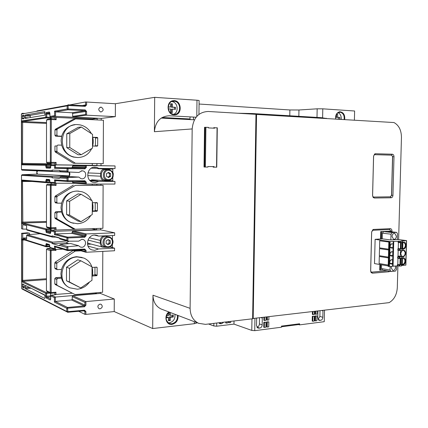 <?xml version="1.0" encoding="UTF-8"?>
<svg xmlns="http://www.w3.org/2000/svg" width="428" height="428" viewBox="0 0 428 428"><rect width="100%" height="100%" fill="white"/><g stroke="black" fill="none" stroke-linecap="round" stroke-linejoin="round"><path stroke-width="0.64" d="M37.017 170.916L37.364 171.885L36.781 171.949L36.781 170.906M36.781 171.949L36.781 173.062L37.364 173.185L37.006 174.159M36.781 174.169L36.781 173.062M36.792 111.253L36.942 110.932M252.622 318.523L389.122 302.633C394.081 299.728 396.81 294.764 397.302 287.723L397.906 265.863L393.075 266.205M398.634 239.562L401.453 137.356C401.352 130.171 398.864 125.233 393.985 122.547L255.976 114.41M316.993 117.411L317.175 108.814L322.798 108.824L354.614 111.002L354.395 120.188M317.175 108.814L298.963 109.991L289.89 109.964L199.074 104.031M199.127 100.783L199.116 100.489L196.987 100.227L154.69 97.333L154.39 131.712C155.423 121.595 160.409 116.282 169.36 115.769L196.11 117.219M101.206 120.113L101.211 118.428L115.325 116.657L115.4 103.737L154.69 97.333M115.4 103.737L85.6 101.976L69.732 104.897M67.228 105.358L36.958 110.927M208.158 111.473L255.976 114.324L252.616 318.78L205.44 324.36L198.533 323.295C193.098 320.481 190.283 315.5 190.102 308.347L192.177 128.935C193.312 117.823 198.64 112.002 208.158 111.473M190.011 119.476L190.043 116.887L190.011 119.476L194.419 119.845M253.183 318.71L256.554 114.356M375.468 153.738L374.714 153.93L373.569 156.172L372.563 195.575L373.104 197.383L374.334 198.025L391.112 197.773C392.192 197.613 392.802 196.794 392.947 195.323L393.995 156.702C393.931 155.22 393.359 154.385 392.289 154.208L375.468 153.738L374.318 154.797L373.607 156.193L372.601 195.532L372.938 196.655L373.708 197.057L390.48 196.821L391.625 195.291L392.669 156.685L391.604 155.129L374.73 154.674M391.957 231.842L391.984 231.002C391.914 229.547 391.347 228.766 390.283 228.67L373.526 229.429L372.981 229.569L371.632 231.976L370.637 270.919L371.065 272.518L372.403 273.203L389.122 271.737L390.02 271.331M196.436 322.493L196.425 323.172L194.323 323.691L152.684 328.549L114.223 311.568L85.873 314.398L84.883 314.334L78.693 311.295M40.146 233.72L27.253 234.742L26.622 235.427L26.627 239.284L22.732 238.08L22.727 233.651L29.27 233.142L27.248 232.805L21.582 233.276L21.668 288.37L22.085 289.023M22.652 283.903L24.107 284.668L24.112 288.098L22.652 287.402L22.566 283.914M22.727 233.651L21.582 233.319L21.668 288.37L66.752 311.45L66.763 308.278L54.393 302.077L55.351 301.414L67.496 307.454L67.902 311.654L67.624 312.274L66.752 311.45L67.752 311.514M27.253 234.742L52.724 242.173L52.045 243.521L59.396 245.709L60.252 244.425L68.015 246.694L78.656 245.731L80.255 247.02L81.78 247.282C85.771 247.282 87.012 240.825 83.267 239.562L81.802 239.322L78.672 241.162L68.015 241.173L60.118 239.038M25.348 285.369L25.354 288.632L44.769 298.45L45.042 297.744L44.769 294.94L25.263 285.38M49.809 247.352L50.226 247.989L49.814 247.352L49.814 246.089L49.814 247.352L54.447 248.732L55.405 249.503L62.734 249.139M55.089 249.444L50.36 248.026M54.447 248.732L54.452 246.089L55.233 246.844M114.667 232.821L100.703 229.857L73.054 230.858L71.701 233.335L55.421 233.956L67.64 237.133L67.908 237.968L84.728 237.273L86.146 235.732L86.14 233.929L114.667 232.821L114.651 235.437L98.606 236.096L97.386 235.48L94.727 235.052C87.13 234.951 84.642 247.421 91.779 249.877L94.663 250.359L98.547 248.968L114.581 248.149L114.565 250.76L86.082 252.269L86.092 250.466L84.691 249.059L84.509 249.717L67.308 250.535L66.875 249.861L66.88 247.571L59.396 245.356M66.88 247.571L68.015 246.694M59.925 238.99L59.406 238.193L66.896 240.226L67.678 241.108M59.406 238.193L59.406 237.84L52.05 235.855L52.478 237.096L56.865 237.155M69.063 241.173L66.083 242.885L52.045 243.521M52.724 242.173L67.057 240.937M26.616 229.124L22.721 229.092L22.716 224.657L26.611 225.663L26.616 229.526L27.151 230.157M59.406 238.102L55.897 237.155M37.215 174.153L22.117 174.694L52.783 176.496L69.331 175.871L37.215 174.153M52.788 171.419L22.112 170.167L69.336 172.259L52.788 171.419L52.104 170.681L52.104 170.082L59.503 170.349L60.348 171.612L78.87 172.473L60.145 171.58M69.331 175.871L69.336 172.259M29.27 233.142L29.869 234.533M26.627 237.92L22.732 238.08M100.414 292.463L100.409 293.405L72.792 295.753L85.787 301.596L114.292 299.028L114.223 311.568M100.045 308.85C102.527 307.705 102.891 306.191 101.142 304.308L100.066 304.115C97.584 305.25 97.215 306.764 98.948 308.658L100.045 308.85M72.792 295.753L72.22 296.625L72.209 299.236L71.546 299.985L55.351 301.414L55.351 297.048L96.407 293.565L96.412 292.8M49.354 244.538L49.814 246.089L49.354 244.538L46.24 243.591L45.737 246.137L46.663 246.175L46.508 246.801L46.138 246.763L45.737 246.137L22.203 238.754L21.785 240.049L21.844 280.361L22.261 281.982L45.721 293.367L46.417 292.602L46.641 293.421L45.721 293.367L45.721 296.181L46.219 297.984L50.199 299.98L50.718 298.658L50.723 295.871L54.399 297.711L55.351 297.048L51.43 295.095L50.723 295.871L51.333 295.106L55.356 294.769L54.811 294.501L72.145 293.223M51.066 248.294L54.859 249.374M55.988 249.471L55.988 250.385L54.859 249.476L51.066 249.663L51.173 292.602L51.076 293.506L50.52 293.244L50.52 295.914L46.641 296.235L46.914 297.219L50.697 299.097M94.904 292.923L96.407 293.565M50.718 296.818L50.52 295.914M47.241 248.486L51.066 249.663L50.263 250.583L55.988 250.385M54.993 292.982L55.94 292.212L50.231 292.549L51.087 293.303L54.993 292.982L51.082 293.314M50.632 293.25L51.028 293.314M47.219 248.491L46.47 249.353L50.263 250.583L50.231 292.549L46.454 290.751L46.936 291.484M46.465 249.353L46.454 290.751L46.47 249.353L47.353 248.475L51.109 248.251M102.806 251.386L102.608 292.276L75.093 294.592L57.181 285.369L56.753 284.641L56.758 279.425L57.62 278.484L61.482 278.211C62.75 282.48 65.291 285.578 69.111 287.498L70.096 287.926M61.258 277.28L55.661 277.67L54.805 278.607L54.8 283.785L55.223 284.513L75.093 294.592M92.234 276.017L96.707 275.702L97.113 275.247L97.145 267.548L96.744 267.142L92.079 267.447M82.165 257.458L76.601 256.688C69.085 257.576 64.05 261.818 61.498 269.421L57.24 269.603L56.774 268.848L56.78 263.616L57.208 262.829L75.21 251.113L80.978 250.813M89.57 281.956C86.456 286.252 82.385 288.67 77.345 289.21L69.924 287.846C55.726 281.95 61.862 256.961 77.436 256.955L83.851 258.047C87.729 259.769 90.399 262.68 91.87 266.783M61.498 269.421L60.899 273.856L61.482 278.211M57.24 269.603L55.282 268.848L54.816 268.099L54.821 262.91L55.249 262.123L57.208 262.829M55.249 262.123L73.151 250.492L78.891 250.203M92.437 275.081L94.545 274.931L94.946 274.476L94.979 267.259M73.151 250.492L75.21 251.113M112.81 172.575L112.832 169.076L97.985 168.68L97.985 168.37M90.308 180.841L98.847 181.402L94.941 182.606L92.983 182.323C84.974 180.386 86.814 166.62 95.005 167.139L96.728 167.38L98.905 168.397L115.03 168.573L115.046 165.925L100.997 165.679L101.008 163.64L103.223 163.662L75.44 163.255L57.347 152.036L56.913 151.245L56.919 145.921L57.791 145.049L61.691 145.156C63.595 151.346 67.501 155.316 73.407 157.071L77.666 157.536M75.034 124.757C68.346 125.666 63.906 129.475 61.707 136.19L57.641 136.034L56.935 135.125L56.94 129.786L57.373 129.021L75.558 118.882L103.426 120.22L103.223 163.662M162.41 309.498L160.949 308.936C155.824 306.309 153.165 301.735 152.973 295.208L152.684 328.549M100.409 293.405L114.292 299.028M110.59 247.127L114.581 248.149M112.462 235.528L112.441 239.503M112.42 244.222L112.404 247.036L109.124 247.202M100.703 229.857L100.708 228.365M96.878 184.077L96.872 185.115L103.116 185.276L102.913 228.29L75.264 229.258L57.266 219.045L56.833 218.285L56.838 213.016L57.705 212.106L61.589 212.026C63.135 217.178 66.308 220.709 71.102 222.624L73.616 223.309M100.906 185.11L100.912 184.072M68.159 177.508L78.854 177.09L70.829 176.641L60.348 177.048L68.159 177.508L68.025 180.744L84.921 180.771L86.333 182.264L86.317 184.088L114.945 184.056L114.961 181.419L97.937 180.193M112.783 177.331L112.767 180.718L103.726 180.557C101.784 179.856 100.751 178.406 100.628 176.213L100.644 173.442C100.912 170.719 102.319 169.237 104.86 168.99L112.832 169.076M104.86 168.99L97.985 168.68M106.422 169.483L106.251 169.477C100.575 169.135 99.35 178.765 104.908 180.054L106.198 180.236M106.363 180.236L106.952 180.177C101.366 178.877 102.597 169.188 108.3 169.536L109.482 169.702C114.57 172.538 113.051 174.191 113.099 176.502C112.313 178.776 110.772 180.054 108.482 180.338L104.908 180.054M103.726 180.557L91.613 179.803M89.784 180.338L97.932 180.354M98.847 181.402L114.961 181.419M100.997 165.679L73.204 165.32L71.856 167.755L55.496 167.573L67.785 167.904L68.047 168.686L84.958 168.862L86.381 167.38L86.376 165.556L115.046 165.925M78.854 177.09L80.967 178.669L81.994 178.824C86.306 179.043 87.2 171.896 82.978 170.916L82.021 170.777L78.87 172.473M59.503 170.702L67.035 170.986L67.95 171.89M69.357 172.067C70.197 173.741 70.032 175.293 68.855 176.716M59.497 177.85L52.098 177.823L59.492 178.294L60.348 177.048M52.783 176.496L52.098 177.229L52.098 177.823M21.865 113.982L22.192 113.308L21.4 114.089L21.486 169.504L22.069 170.146M101.211 118.428L73.092 117.042L72.653 116.346L85.563 114.49L86.274 115.169L115.325 116.657M100.944 111.997C103.795 110.697 103.886 109.081 101.211 107.15L100.965 107.118C98.114 108.407 98.017 110.023 100.676 111.97L100.944 111.997M86.274 115.169L73.092 117.042M54.586 115.624L49.948 116.421L50.568 117.181L55.458 116.357L54.586 115.624L54.591 111.13L55.554 111.874L72.064 112.751L72.658 113.484L72.653 116.346M55.458 116.357L97.161 118.412L97.151 119.92M97.161 118.412L92.443 119.08L50.59 117.176M101.008 163.64L96.963 163.576L96.958 165.443L54.95 164.796L54.95 163.271L51.173 163.229L51.173 164.844M92.443 119.08L92.443 119.69M92.271 163.512L92.261 165.299M68.041 171.912L68.047 168.686L54.533 168.295L54.533 165.62L55.501 164.898L96.958 165.443M54.533 168.295L55.496 167.573L55.501 164.898L51.51 164.764L51.007 164.973L50.793 166.203M44.822 111.585L25.118 115.057L25.14 118.401L44.844 115.186L44.86 111.585M24.118 115.94L23.904 118.695L22.411 118.984L22.39 115.4L23.882 115.18L24.118 115.94M50.648 117.192L51.2 118.107L46.508 117.882L22.663 121.525L22.513 163.405L22.743 164.191L46.47 164.598L46.973 167.343L50.734 167.444M51.205 118.7L51.178 117.219M56.138 117.315L56.138 119.738L54.998 118.861L54.998 117.326M56.138 119.738L51.307 119.514L51.162 118.679L54.998 118.861M46.524 120.033L46.502 162.298L46.518 120.091L47.412 119.23L50.873 118.722M46.524 120.065L50.354 119.514L51.162 118.679M46.502 162.298L47.176 163.143L46.502 162.298L50.327 162.33L50.354 119.514L51.307 119.514L51.157 163.202L55.019 163.261L56.089 162.415L50.327 162.33L51.13 163.218L47.396 163.175L51.173 163.18M50.932 163.191L55.019 163.261M51.51 164.764L54.95 164.796M50.761 167.284L50.611 166.519L45.764 166.455L46.272 168.054L50.29 168.172L50.793 165.486L54.533 165.62M50.627 165.374L45.764 165.31L46.47 164.598L51.167 164.662L50.627 165.374L50.611 166.519M47.289 163.143L50.927 163.186M57.641 136.034L55.661 136.195L54.955 135.296L54.961 129.994L55.394 129.235L57.373 129.021M55.661 136.195L61.643 136.42M57.347 152.036L55.367 152.09L54.939 151.303L54.945 146.018L56.919 145.921M55.367 152.09L73.365 163.234L96.963 163.576M75.558 118.882L73.477 119.161L55.394 129.235M92.635 146.023L97.263 146.151L97.675 145.729L97.707 137.875L97.37 137.431L92.769 137.49M95.177 137.581L95.519 138.019L95.385 146.098M97.37 137.431L92.71 137.265M91.715 148.559C88.762 154.374 84.097 157.365 77.714 157.536L74.242 157.06C56.293 153.401 59.647 122.884 77.805 124.618L80.116 124.901C85.086 126.035 88.826 128.93 91.325 133.573M61.707 136.19L61.102 140.657L61.691 145.156M73.365 163.234L75.44 163.255M92.544 136.644C93.481 139.956 93.465 143.23 92.507 146.478M81.288 127.03L78.185 127.357L66.773 133.804L66.747 147.628L78.11 154.765L81.202 154.711L69.759 147.5L69.785 133.536L81.288 127.03L92.555 134.376L92.502 148.099L81.202 154.711M66.747 147.628L69.759 147.5M66.773 133.804L69.785 133.536M73.204 165.32L86.376 165.556L85.386 166.267L72.53 166.005M24.813 113.441L22.219 113.302L21.4 114.062L21.486 169.504L52.104 170.681M24.84 113.436L22.219 113.302M45.095 112.789L30.388 115.314L30.169 117.582M22.721 229.092L21.577 228.75M52.098 177.229L21.496 175.346L21.577 228.777L21.491 175.336L22.106 174.694M51.162 182.97L51.157 184.168L54.95 184.495L54.95 183.221M56.084 183.275L56.084 185.394L54.95 184.495L51.13 184.5L51.06 228.589M92.213 184.077L92.207 185.126M92.036 228.67L56.031 230.023L54.902 229.98L54.848 228.456M67.651 181.493L55.48 180.605L54.517 179.846L54.517 182.521L55.266 183.243L75.761 183.264M55.48 183.275L55.704 180.605M72.493 182.381L85.327 183.339L86.087 184.056L72.974 183.05L72.493 181.488M72.974 183.05L86.167 184.077M54.517 179.846L68.025 180.744L67.817 181.483L67.014 180.728L67.019 178.412L59.492 177.941M68.031 177.518L67.019 178.412M96.872 185.115L75.382 185.329L103.116 185.276M92.437 211.346L96.985 211.25L97.391 210.811L97.429 203.032L97.022 202.61L92.394 202.679M78.795 191.161L76.783 191.038C69.229 191.557 64.168 195.596 61.6 203.15L57.432 203.161L56.854 202.326L56.86 197.046L57.293 196.27L75.382 185.329M90.779 215.471C87.703 220.575 83.289 223.32 77.532 223.71L71.925 222.795C55.87 217.815 60.856 190.31 77.623 191.123L82.133 191.792C86.558 193.285 89.741 196.222 91.678 200.598M61.6 203.15L61.001 207.596L61.589 212.026M57.266 219.045L55.298 218.638L54.87 217.884L54.875 212.652L55.731 211.748L61.482 211.625M55.298 218.638L73.204 228.787L75.264 229.258M51.43 230.259L50.772 231.008L54.468 232.003L55.426 231.307L96.68 229.82L96.685 228.509M67.897 241.167L67.908 237.968L54.463 234.656L55.421 233.956L55.426 231.307L51.478 230.259L54.902 229.98M54.517 182.521L49.905 182.226L50.413 182.922L49.857 182.066L49.338 179.482L46.267 179.268L45.759 181.954L46.689 181.975L46.459 182.67L45.759 181.954L22.117 180.06L21.694 181.461L21.758 222.137L22.176 223.678L45.742 229.654L46.443 228.916L46.668 229.686L45.742 229.654L46.245 232.49L50.247 233.544L50.798 230.799M51.119 228.584L51.125 229.831L50.568 229.692L51.119 228.766L46.443 228.916L22.828 223.004L22.176 223.678M50.568 229.692L50.568 230.687L46.668 230.826L46.946 231.751L50.723 232.736M47.358 184.174L51.13 184.5L50.327 185.383L56.084 185.394M46.502 184.939L46.475 226.84L47.021 227.621L51.141 228.584L55.025 228.45L56.031 227.643L50.301 227.771L51.098 228.6M55.025 228.45L51.125 228.595L51.125 229.831M50.766 231.559L50.568 230.687M92.036 228.761L96.68 229.82M73.311 185.158L55.319 196.019L54.891 196.789L54.886 202.037L55.742 202.909M92.534 210.956L94.807 210.908L95.214 210.469L95.235 202.637M92.288 202.294C93.218 205.52 93.202 208.768 92.25 212.026M81.085 194.259L77.998 193.916L66.645 200.866L66.618 214.546L77.923 221.046L80.999 221.661L69.609 215.097L69.636 201.278L81.085 194.259L92.293 200.962L92.239 214.546L80.999 221.661M66.645 200.866L69.636 201.278M66.618 214.546L69.609 215.097M51.157 182.97L51.157 184.168L47.385 184.174L46.497 185.03L50.327 185.383L50.301 227.771L46.475 226.84L47.241 227.675M73.054 230.858L86.14 233.929L85.151 234.614L72.375 231.575M98.905 168.397L91.25 168.199M106.47 173.65L106.46 176.256L108.552 177.566L110.654 176.277L110.67 173.682L108.578 172.366L106.47 173.65M108.017 172.709L109.488 173.634L110.67 173.682M107.92 177.171L109.472 176.218L109.488 173.634M109.472 176.218L110.654 176.277M213.674 128.154L213.679 127.721L217.253 127.806M216.723 167.188L214.086 167.155L214.091 166.615L207.906 166.529L207.901 167.075L204.028 167.022L204.525 127.298L208.409 127.367L208.404 127.913L214.605 128.197L214.61 127.651M214.086 167.155L213.16 167.139L213.165 166.604M174.94 314.28C175.362 318.844 173.501 321.695 169.36 322.83L168.199 322.83M170.365 312.536L170.339 315.366L173.308 315.051L173.292 317.009L170.317 317.33L170.285 320.524L168.482 320.727L168.514 317.528L166.096 317.79M168.669 312.467L169.852 312.338M166.476 315.784L168.53 315.564L168.562 312.558M169.435 312.387L169.408 315.008L170.339 315.366M172.372 315.152L172.356 316.64L173.292 317.009M172.356 316.64L169.386 316.966L170.317 317.33M169.386 316.966L169.354 320.155L170.285 320.524M169.354 320.155L168.488 320.251M166.134 317.319L167.583 317.159L168.514 317.528M171.746 101.559L172.12 101.613C177.995 102.324 179.086 112.612 173.49 114.362M173.121 114.485L172.661 114.597M168.161 106.85L170.595 107L170.628 103.769L172.42 103.886L172.382 107.112L175.501 107.305L175.48 109.322L172.366 109.14L172.329 112.548L170.542 112.446L170.574 109.033L168.268 108.894M170.628 103.961L172.42 103.886M171.468 104.015L171.435 107.235L172.382 107.112M171.435 107.235L175.501 107.305M174.549 107.428L174.528 109.268M171.382 112.494L171.414 109.258L172.366 109.14M168.145 107.037L170.595 107M85.787 301.596L84.921 302.387L72.22 296.625M79.779 249.957L85.097 251.504L86.082 252.269M88.013 246.1L98.547 248.968M87.499 244.281L91.223 244.11M98.606 236.096L94.267 235.084M87.414 242.767L89.286 243.602M106.668 247.325L102.881 247.17C101.254 246.432 100.403 245.11 100.323 243.2L100.339 240.456C100.559 237.915 101.848 236.384 104.202 235.865M108.568 236.727L105.919 236.245C100.644 236.186 98.975 244.934 103.956 246.587L105.004 246.86M106.133 240.948L106.123 243.527L108.204 244.714L110.296 243.329L110.312 240.761L108.231 239.568L106.133 240.948M107.909 239.782L110.312 240.761M107.342 244.222L109.124 243.04L109.135 240.483M109.124 243.04L110.296 243.329M92.031 267.286C92.956 270.437 92.946 273.647 91.993 276.921M80.876 260.796L77.81 259.801L66.511 267.238L66.484 280.779L80.796 287.921L69.459 281.993L69.491 268.319L80.876 260.796L92.031 266.869L91.977 280.319L80.796 287.921M66.511 267.238L69.491 268.319M66.484 280.779L69.459 281.993M78.656 245.731L70.674 243.505L60.252 244.425M30.367 287.841L44.983 295.357M374.709 154.674L391.636 155.15L392.562 156.685L391.518 195.286L390.368 196.816L373.591 197.051L374.334 198.025M390.646 231.692L390.662 230.96L389.603 229.504L372.858 230.275L371.67 231.864L370.68 270.742L370.948 271.743L371.782 272.171L387.238 270.828M389.673 229.504L390.555 230.943L390.534 231.676M387.126 270.812L371.504 272.149M380.529 239.038L380.722 231.596L389.443 231.179L389.935 231.238L389.924 231.607M382.568 269.988L379.711 270.127L379.861 264.509M397.355 239.402L406.573 240.606L401.485 240.916L402.245 241.189L390.106 241.569L375.121 239.338L382.263 238.845L382.413 233.164L383.584 231.585L380.722 231.596M383.584 231.564L392.171 232.575L396.697 232.415L397.505 233.859L397.35 239.584L390.85 239.953L382.263 238.845M389.935 231.238L387.8 231.361L396.435 232.367M390.85 239.953L391.005 234.191L392.171 232.591M396.398 236.229L394.819 233.41L394.3 233.346C392.968 233.597 392.214 234.635 392.027 236.459L393.6 239.273L394.135 239.338C395.467 239.081 396.221 238.048 396.398 236.229M382.455 269.966L381.476 268.549L381.578 264.804M396.622 265.911L396.526 269.512L395.37 271.133L391.117 271.523L390.036 270.073L390.133 266.446M388.191 265.938L374.495 263.589L375.121 239.338M393.674 241.408L393.075 266.253L389.437 266.505L388.18 266.377L388.849 241.472M401.726 264.654L401.667 265.916L399.731 266.088L397.901 265.863L397.933 264.616L397.478 264.595L398.42 264.52M405.883 265.098L401.678 265.494M391.438 266.339L391.181 267.666L392.663 270.389L393.289 270.464C394.616 270.164 395.365 269.11 395.547 267.297L395.365 266.013M398.982 248.689L397.917 248.759L398.372 248.775L398.329 250.305L397.874 250.289L397.917 248.759M401.052 256.442L397.698 256.682L398.152 256.698L398.11 258.228L397.655 258.207L397.698 256.682M400.437 250.476L400.276 256.335L398.013 256.5L398.179 250.423L398.837 250.38M398.548 258.298L397.96 258.341L397.794 264.413L400.619 264.766L400.747 258.683M399.137 242.446L398.398 242.494L398.233 248.582L401.063 248.882L401.186 242.778M398.126 241.103L398.094 242.355L402.32 242.425L402.347 241.178L402.32 242.425M401.667 265.916L401.699 264.67L400.619 264.766L400.79 258.673L397.96 258.341M400.255 264.798L397.933 264.616M392.54 266.248L393.214 241.392M391.69 243.794L391.122 244.153L393.038 243.714L392.92 248.026L391.572 248.117L390.427 247.314L391.572 248.117M391.304 243.88L390.047 246.052L390.491 247.582M392.818 251.685L391.106 251.857L389.828 254.045L390.266 255.553L391.353 256.094L392.706 255.992L392.818 251.685L390.925 252.124L389.897 253.483M392.604 259.646L390.908 259.823L389.614 262.027L390.042 263.52L391.139 264.06L392.487 263.948L392.604 259.646L390.721 260.09L389.699 261.39M388.217 265.066L379.117 263.52L379.304 256.468L388.41 257.913M388.431 257.137L379.32 255.703L379.508 248.641L388.624 249.968M388.645 249.192L379.529 247.876L379.711 240.809L388.838 242.018M390.047 246.009L390.427 247.314M391.122 244.153L390.095 245.57M392.92 248.026L392.701 247.684L390.957 247.716M390.47 247.368L392.701 247.684M391.449 244.078L393.038 243.714M389.833 253.916L390.202 255.286L390.769 255.698L392.487 255.644L392.706 255.992M390.213 255.297L392.487 255.644M389.619 261.909L389.983 263.247L390.545 263.664L392.267 263.6L392.487 263.948M389.956 263.215L392.267 263.6M402.095 248.786L402.101 250.359L398.329 250.305M402.101 250.359L402.143 248.829L398.372 248.775M401.057 256.479L401.913 256.714L401.876 258.282L398.11 258.228M401.881 258.282L401.919 256.752L398.152 256.698M400.983 252.311L400.779 253.799M398.024 255.992L400.276 256.335M401.277 258.335L402.454 258.549L400.207 258.432L400.79 258.673M400.629 264.525L402.213 264.59M401.571 242.478L402.898 242.676L401.009 242.794L398.398 242.494M401.068 248.679L402.652 248.738M208.543 323.991L213.823 325.965L213.861 323.359M213.823 325.965L216.664 326.211L216.707 323.028M216.664 326.211L233.966 324.108L234.014 320.979M223.737 322.193L221.677 323.707L219.789 323.664L218.82 322.776M230.719 321.369L230.703 322.552L229.157 322.739L228.643 322.557L228.659 321.61M227.824 321.712L227.808 322.899L226.257 323.081L225.749 322.905L225.759 321.952M233.966 324.108L251.782 330.411L251.969 318.855M251.782 330.411L254.735 330.667L254.938 318.502M298.594 324.568L299.573 324.873L299.595 323.777L281.464 326.104L281.442 327.217L254.735 330.667M324.253 321.685L324.504 310.273L324.253 321.685L299.573 324.873M322.985 310.455L322.851 317.287C322.712 319.004 321.968 320.016 320.62 320.315L319.069 320.326L317.774 317.918L317.94 311.049M262.289 317.635L262.187 324.857C262.043 326.676 261.219 327.752 259.716 328.083L257.881 328.062L256.516 325.569L256.661 318.298M266.029 317.191L265.975 320.294L264.44 320.481L263.873 320.294L263.921 317.442M268.902 316.854L268.843 319.946L267.313 320.128L266.746 319.946L266.799 317.1M267.19 327.072L266.623 326.88L266.714 321.883L268.811 321.877L268.72 326.874L267.19 327.072L267.281 322.07L268.811 321.877M264.317 327.436L263.755 327.243L263.841 322.236L265.943 322.231L265.858 327.238L264.317 327.436L264.402 322.423L265.943 322.231M317.057 311.156L316.998 314.104L315.591 314.27L314.997 314.104L315.056 311.391M314.43 311.466L314.366 314.42L312.954 314.591L312.365 314.425L312.419 311.702M315.452 320.92L314.853 320.743L314.96 315.96L316.955 315.955L316.854 320.743L315.452 320.92L315.554 316.126L316.955 315.955M312.815 321.257L312.221 321.08L312.322 316.281L314.329 316.276L314.227 321.075L312.815 321.257L312.916 316.453L314.329 316.276M298.953 324.52L299.595 323.777M320.005 310.808L319.882 316.436L318.068 319.352M259.496 317.961L259.395 323.921C259.256 325.729 258.432 326.799 256.934 327.126L256.88 327.131M264.44 320.481L264.493 317.373M267.313 320.128L267.366 317.03M266.714 321.883L267.281 322.07M263.841 322.236L264.402 322.423M315.591 314.27L315.655 311.322M312.954 314.591L313.018 311.632M314.96 315.96L315.554 316.126M312.322 316.281L312.916 316.453M219.719 322.669L218.858 322.83M229.157 322.739L229.173 321.551M226.257 323.081L226.273 321.893M326.66 118.535L321.358 117.673L252.386 113.532L238.011 113.249M338.083 112.676C340.437 113.902 341.464 116.138 341.159 119.396M336.51 114.335L337.703 114.41L337.639 117.293L339.869 117.433L339.832 119.145L337.596 119.187M335.664 117.17L336.269 117.208L336.322 114.688M336.226 119.102L335.718 118.898M336.419 114.495L337.703 114.41M336.542 114.501L336.478 117.379L337.639 117.293M336.478 117.379L339.869 117.433M338.709 117.518L338.671 119.075M336.44 119.118L337.601 119.011M335.659 117.256L336.269 117.208M161.206 118.085L191.487 119.663M190.021 118.968L162.137 117.502L190.021 118.968M322.798 108.824L322.605 117.759M344.7 119.61C345.086 114.811 343.438 112.189 339.757 111.756C336.713 112.543 335.327 114.977 335.611 119.07M23.733 284.47L22.422 284.567M22.422 286.509L24.337 286.364M24.343 287.274L22.652 287.402M54.393 302.077L54.399 297.711M52.045 242.927L26.622 235.427M54.452 246.089L67.881 249.904L67.704 250.567L67.308 250.535L55.089 246.801M55.41 246.897L55.405 249.503M84.37 249.722L67.678 250.583M67.886 246.715L67.881 249.904L84.691 249.059M66.896 240.226L66.902 237.931L67.64 237.133L84.455 236.449L71.701 233.335M26.616 229.526L52.05 236.449M85.873 314.398L85.884 311.525L84.888 311.466L84.332 310.798L67.731 312.263L84.332 310.798L84.498 310.198L67.902 311.654M85.916 301.59L85.905 305.169L84.498 306.764L66.763 308.278L67.496 307.454L84.22 305.892L71.546 299.985M85.884 311.525L84.498 310.198M84.498 306.764L84.22 305.892L84.915 305.111L84.921 302.387M50.718 295.866L50.718 298.658M50.199 299.98L50.675 299.258M50.718 296.898L46.914 297.219L46.219 297.984M45.721 296.181L46.641 296.235L46.641 293.421L50.36 293.116M21.844 280.361L22.679 280.404L22.909 281.287L46.417 292.602L48.867 292.404M46.454 279.607L22.909 281.287L22.261 281.982M22.78 239.391L22.679 280.404L46.454 278.724M24.696 239.996L21.785 240.049M22.203 238.754L22.689 239.364M48.979 244.934L45.737 245.003M46.24 243.591L46.866 244.286L46.663 246.175L49.814 246.03M49.814 246.656L46.486 246.812M55.94 292.212L55.94 294.571M54.811 294.501L54.816 293.003M55.661 277.67L57.62 278.484M56.758 279.425L54.805 278.607M54.8 283.785L56.753 284.641M57.181 285.369L55.223 284.513M54.816 268.099L56.774 268.848M56.78 263.616L54.821 262.91M192.177 128.935L154.39 131.712M152.973 295.208L190.102 308.347M100.644 173.442L87.884 172.917M87.681 175.571L100.628 176.213M67.035 170.986L67.035 168.669L67.785 167.904L84.685 168.092L71.856 167.755M68.159 171.928L60.348 171.612M37.348 111.152L37.348 110.852M82.315 105.513L85.595 104.946L85.6 101.976M84.937 105.641L85.595 104.946L86.6 104.935L86.611 101.971M54.591 111.13L67.159 108.974L67.164 105.7L68.052 104.812L68.17 108.969L85.156 109.905L86.579 111.494L86.563 115.18M68.325 105.545L85.183 106.363L86.6 104.935M86.579 111.494L85.568 111.499L84.872 110.724L67.806 109.782L67.159 108.974L68.17 108.969L67.929 109.787L55.554 111.874L55.554 116.368L50.568 117.181L49.899 116.309L49.905 113.554L49.948 116.421M85.563 114.49L85.568 111.499L72.658 113.484M51.205 118.117L46.39 117.882L45.785 117.133L45.785 114.062L46.235 112.569L49.38 112.029L49.905 113.554M49.899 114.223L46.722 114.062L46.716 117.133L22.026 120.824L21.609 122.344L21.668 163.389L22.09 164.839L45.764 165.31L45.764 166.455M68.18 105.695L21.4 114.062M46.235 112.569L46.941 113.329L46.722 114.062L45.785 114.062M22.026 120.824L22.593 121.504L46.508 117.882L46.716 117.133L50.659 117.32M46.518 122.574L22.593 121.504L46.518 122.579M51.21 117.219L51.21 118.711M49.835 112.842L46.941 113.329L49.899 113.479L46.855 113.318L49.83 112.815M49.899 113.554L49.38 112.029M56.089 162.415L56.084 164.817M50.29 168.172L50.718 167.509M50.745 167.385L46.973 167.343L46.272 168.054M51.167 164.577L22.743 164.191L22.09 164.839M21.668 163.389L51.167 163.801M46.518 123.398L21.609 122.344M54.955 135.296L56.935 135.125M56.94 129.786L54.961 129.994M54.939 151.303L56.913 151.245M57.801 136.051L55.817 136.216M95.112 137.575L97.3 137.42M97.707 137.875L95.519 138.019M95.481 145.82L97.675 145.729M84.958 168.862L84.685 168.092L85.381 167.364L86.381 167.38M72.53 167.059L85.381 167.364L85.386 166.267M73.375 165.32L86.536 165.556M71.984 112.741L84.872 110.724L85.156 109.905M85.183 106.363L84.899 105.641L68.095 104.817M25.14 115.052L30.409 115.309M30.169 116.154L24.904 115.897M24.904 117.636L28.724 117.818M27.483 118.021L24.92 117.898M22.176 118.23L24.08 118.315M24.118 116.325L22.176 116.229M22.39 115.4L24.075 115.485L22.406 115.394M54.463 234.656L54.468 232.003M49.905 182.226L49.75 180.135L49.338 179.482M49.841 180.83L45.759 180.809M46.957 179.985L46.689 181.975L49.857 181.975M50.033 182.67L46.47 182.67M22.925 180.718L22.54 181.483L22.828 223.004L46.475 222.314M46.347 182.665L22.577 180.686L50.023 182.66M56.031 227.643L56.031 230.023M55.383 183.27L50.558 182.933M55.266 183.243L50.616 182.954M49.739 180.188L47.182 179.985M46.267 179.268L46.968 179.985M84.396 181.499L67.768 181.499M86.333 182.264L85.327 182.248L84.648 181.515L84.921 180.771M85.327 183.339L85.327 182.248L74.675 181.488M55.731 211.748L57.705 212.106M56.838 213.016L54.875 212.652M54.87 217.884L56.833 218.285M50.766 231.008L50.766 232.153M50.247 233.544L50.702 232.853M50.766 231.612L46.946 231.751L46.245 232.49M45.742 230.794L46.668 230.826L46.668 229.686L50.579 229.552M21.758 222.137L46.475 221.485M32.298 181.488L21.694 181.461M22.117 180.06L23.048 180.723M55.319 196.019L57.293 196.27M56.86 197.046L54.891 196.789M54.886 202.037L56.854 202.326M95.214 210.469L97.391 210.811M97.429 203.032L95.246 202.744M96.985 211.25L94.807 210.908M46.475 226.84L46.492 185.03M84.728 237.273L84.455 236.449L85.151 235.694L86.146 235.732M72.369 232.618L85.151 235.694L85.151 234.614M108.407 180.359L106.952 180.177M108.685 179.626C103.094 180.044 102.838 170.216 108.45 170.301L108.589 170.296C114.073 170.13 114.164 179.674 108.685 179.626M196.794 116.4L196.987 100.227M174.11 114.87L174.897 114.854C182.863 114.49 181.397 99.724 173.468 100.66C165.893 100.869 166.54 114.838 174.11 114.87M193.493 119.797L193.526 117.079M289.777 115.779L289.89 109.964M298.84 116.325L298.963 109.991M194.323 323.691L194.349 321.695M168.889 311.969C163.549 315.752 165.984 325.414 171.981 324.381C176.288 323.242 178.321 320.272 178.075 315.479M169.103 323.386C165.165 320.294 165.181 316.527 169.162 312.076C165.128 316.313 165.112 320.085 169.103 323.386L171.756 323.814C175.913 322.664 177.781 319.796 177.358 315.206M216.541 167.188L217.071 127.769M205.911 127.25L205.408 167.043M204.664 167.032L205.167 127.25M173.923 114.399L174.619 114.388C181.253 114.142 181.226 102.089 174.576 101.254L173.533 101.179C166.749 101.024 166.433 113.372 173.185 114.313L173.886 114.399M72.209 299.236L84.915 305.111L85.905 305.169M86.092 250.466L82.92 249.797M85.097 251.504L85.097 250.423L84.466 249.717M100.339 240.456L89.345 237.77M87.975 240.076L100.323 243.2M108.065 247.411L105.978 247.111C100.981 245.453 102.656 236.652 107.952 236.711L109.766 237C115.961 240.771 112.136 246.838 108.166 247.389L103.956 246.587M108.338 246.747C102.773 247.448 102.522 237.733 108.102 237.529L108.241 237.519C113.698 237.069 113.789 246.512 108.338 246.747M94.946 274.476L97.113 275.247M97.145 267.548L96.065 267.19M96.707 275.702L94.545 274.931M49.685 245.148L46.775 244.26M84.883 314.334L84.888 311.466L83.637 310.856M66.083 242.885L68.876 243.666M26.493 285.931L25.113 286.038M25.118 287.728L29.468 287.397M30.554 288.231L25.354 288.632M391.492 155.134L392.289 154.208M393.995 156.702L392.562 156.685M391.518 195.286L392.947 195.323M391.112 197.773L390.368 196.816M389.603 229.504L390.283 228.67M373.526 229.429L372.858 230.275M391.984 231.002L390.555 230.943M389.122 271.737L388.726 271.095M371.675 272.149L372.403 273.203M391.005 234.191L382.413 233.164M381.546 231.639L381.353 238.995M380.679 264.648L380.535 270.186M381.476 268.549L390.036 270.073M405.771 265.151L406.466 240.622M397.441 265.841L397.478 264.595M402.224 248.791C404.294 249.481 405.567 248.342 406.049 245.362C405.674 242.296 404.396 241.36 402.208 242.558M400.661 253.595C402.261 258.052 403.984 257.929 405.83 253.226C404.241 248.764 402.518 248.887 400.661 253.595M401.956 264.659C403.962 265.114 405.182 263.926 405.61 261.08C405.268 258.111 404.027 257.169 401.881 258.25M398.58 241.119L398.548 242.371M399.699 242.521L399.731 241.269M400.415 241.296L400.383 242.548M402.208 242.441L402.245 241.189M399.046 266.055L399.078 264.809M399.763 264.836L399.731 266.088M401.55 265.932L401.587 264.686M390.106 241.569L389.437 266.505M388.747 266.473L389.421 241.547M390.7 255.677L391.353 256.094M391.47 251.776L391.235 252.055M390.448 263.627L391.139 264.06M391.256 259.748L391.021 260.021M401.988 250.375L402.031 248.845M400.207 248.962L400.164 250.498M399.474 250.471L399.517 248.936M401.764 258.298L401.806 256.768M399.982 256.907L399.939 258.437M399.254 258.41L399.297 256.875M402.732 248.572L403.042 248.582C404.406 248.304 405.182 247.224 405.37 245.335L405.246 244.201L403.77 242.435L402.529 242.558M402.919 250.23L403.572 250.321C403.572 249.412 400.512 251.316 400.774 253.579C401.534 256.094 402.015 257.03 402.224 256.388L402.823 256.458C404.187 256.169 404.963 255.083 405.15 253.199L405.022 252.065L403.572 250.321L402.347 250.428M402.293 264.322L402.604 264.327C403.968 264.028 404.744 262.936 404.931 261.053L404.802 259.919L403.374 258.202L402.17 258.293M399.939 264.772L400.105 258.678M400.565 258.699L400.394 264.793M400.528 264.782L400.694 258.689M401.576 264.638L401.748 258.555M402.25 258.571L402.079 264.654M402.208 264.643L402.379 258.56M400.378 248.882L400.549 242.778M401.009 242.794L400.838 248.903M400.966 248.893L401.138 242.783M402.02 248.775L402.192 242.676M402.695 242.692L402.523 248.791M402.652 248.78L402.823 242.681M379.877 270.154L380.021 264.536M380.69 239.033L380.888 231.618M319.882 316.436L322.851 317.287M322.011 310.567L322.996 310.835M320.62 320.315L318.234 319.62M318.598 320.032L319.893 320.411M259.395 323.921L262.187 324.857M262.305 318.063L261.321 317.747M259.716 328.083L256.934 327.126M257.265 327.623L258.903 328.185M221.677 323.707L219.168 322.792M219.131 323.172L220.859 323.803M321.722 118.24L321.358 117.673M252.729 114.126L252.386 113.532M344.091 119.573C344.545 115.656 343.299 113.211 340.351 112.227L337.505 113.088M27.012 230.12L52.478 237.096M67.742 312.258L22.063 289.012L21.662 288.365M22.748 239.386L46.138 246.763L49.814 246.646M46.449 290.751L46.893 291.463L50.622 293.244M69.924 287.846L69.111 287.498M21.486 169.504L21.967 170.141L52.628 171.393M51.167 164.85L51.173 163.229M74.242 157.06L73.407 157.071M55.463 111.863L67.929 109.787L84.958 110.734L72.064 112.751M25.118 115.057L30.388 115.314M99.858 107.364L101.211 107.15M82.978 170.916L81.24 170.852M49.739 180.172L47.39 180.001M84.182 181.499L67.817 181.483L55.271 180.573M71.925 222.795L71.102 222.624M57.432 203.161L55.458 202.861M96.728 167.38L93.432 167.305M198.945 114.383L199.116 100.489M160.949 308.936L198.533 323.295M216.755 167.188L217.29 127.785M172.12 101.613L174.576 101.254C172.532 101.516 170.291 99.917 168.151 106.968C169.14 114.105 171.264 113.201 173.185 114.313M85.75 252.21L78.303 250.032M97.386 235.48L95.631 235.074M88.446 243.377L102.881 247.17M83.267 239.562L82.406 239.343M374.318 154.797L374.714 153.93M372.938 196.655L373.104 197.383M370.948 271.743L371.065 272.518M372.515 230.36L372.981 229.569M405.883 265.135L406.573 240.606M393.075 266.253L393.749 241.397M390.202 255.286L390.266 255.553M390.925 252.124L391.106 251.857M389.983 263.247L390.042 263.52M390.721 260.09L390.908 259.823M402.475 242.596L403.77 242.435L403.101 242.35M401.935 258.437L403.374 258.202L402.743 258.1M402.283 264.632L402.454 258.549M401.063 248.882L401.234 242.772M402.727 248.775L402.898 242.676M382.236 269.929L390.796 271.47M394.306 233.346L394.819 233.41M281.453 326.778L299.327 324.472M326.259 118.214L326.559 118.529M338.676 112.371L340.351 112.227C338.495 111.943 337.039 113.035 335.991 115.517C335.579 117.486 335.499 118.674 335.75 119.075"/></g></svg>
